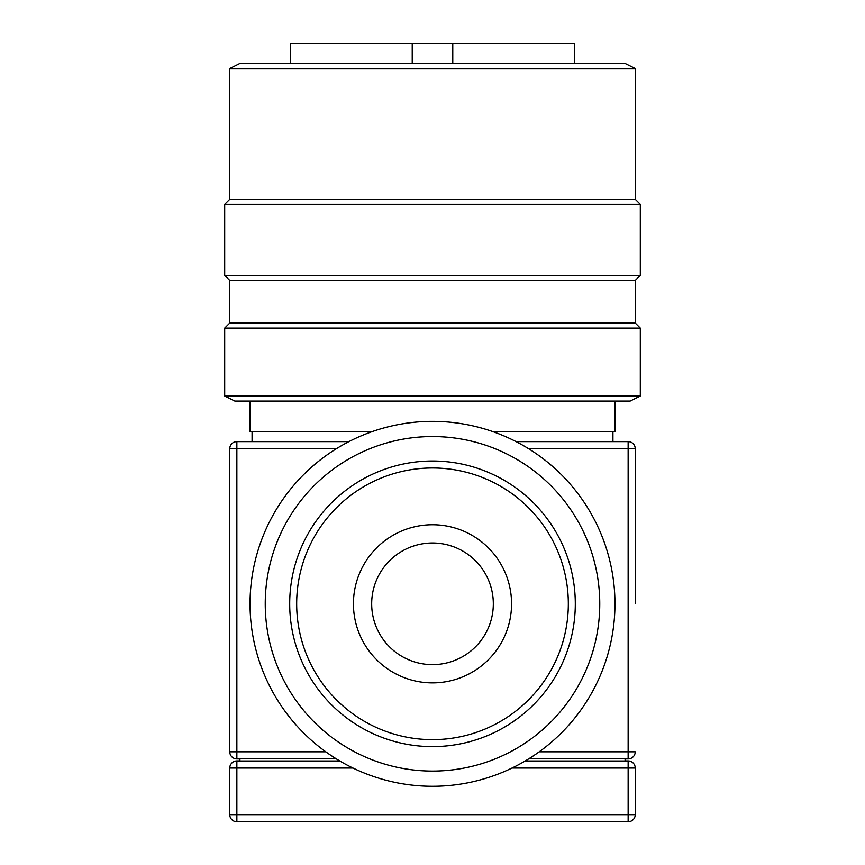 <?xml version="1.0" encoding="UTF-8"?>
<svg xmlns="http://www.w3.org/2000/svg" width="865" height="865" viewBox="0 0 865 865"><rect width="100%" height="100%" fill="white"/><g stroke="black" fill="none" stroke-linecap="round" stroke-linejoin="round"><path stroke-width="1.3" d="M239.908 760.93L236.859 760.93A7.093 7.093 0 0 0 229.766 768.023L229.766 814.657A7.093 7.093 0 0 0 236.859 821.75L628.141 821.75A7.093 7.093 0 0 0 635.234 814.657L635.234 768.023A7.093 7.093 0 0 0 628.141 760.93L625.092 760.93M336.269 758.832L239.908 758.832L239.908 761.005L339.858 761.005M525.142 761.005L625.092 761.005L625.092 758.832L528.731 758.832M635.234 603.813L635.234 448.719L635.234 603.813M348.909 441.626L236.859 441.626A7.093 7.093 0 0 0 229.766 448.719L229.766 751.804A7.093 7.093 0 0 0 236.859 758.908L239.908 758.908M625.092 758.908L628.141 758.908A7.093 7.093 0 0 0 635.234 751.804L628.141 751.804L628.141 758.908A7.093 7.093 0 0 0 635.234 751.804M290.586 63.523L290.586 43.25L452.773 43.25L452.773 63.523M412.227 63.523L412.227 43.25M452.773 43.25L574.414 43.25L574.414 63.523M625.103 63.523L635.234 68.594L229.766 68.594L239.897 63.523M625.092 63.523L239.908 63.523M635.234 68.594L635.234 199.361L229.766 199.361L229.766 68.594M635.234 199.35L640.305 204.421L224.695 204.421L229.766 199.35M640.305 204.421L640.305 275.384L224.695 275.384L224.695 204.421M635.234 323.023L640.305 328.095L224.695 328.095L229.766 323.023L635.234 323.023L635.234 280.455L640.305 275.384M224.695 275.384L229.766 280.455L635.234 280.455M229.766 323.023L229.766 280.455M640.305 328.095L640.305 396.008L224.695 396.008L224.695 328.095M224.695 396.008L234.837 401.079L630.163 401.079L640.305 396.008M614.961 401.079L614.961 431.484L492.466 431.484M372.534 431.484L250.039 431.484L250.039 401.079M612.928 431.484L612.928 441.626M252.072 441.626L252.072 431.484M568.327 603.813A135.827 135.827 0 0 1 432.5 739.64A135.827 135.827 0 0 1 296.673 603.813A135.827 135.827 0 0 1 432.5 467.976A135.827 135.827 0 0 1 568.327 603.813M289.699 603.813A142.801 142.801 0 0 0 432.5 746.614A142.801 142.801 0 0 0 575.301 603.813A142.801 142.801 0 0 0 432.5 461.013A142.801 142.801 0 0 0 289.699 603.813M599.759 603.813A167.259 167.259 0 0 0 432.5 436.555A167.259 167.259 0 0 0 265.241 603.813A167.259 167.259 0 0 0 432.5 771.072A167.259 167.259 0 0 0 599.759 603.813M250.039 603.813A182.461 182.461 0 0 0 432.5 786.274A182.461 182.461 0 0 0 614.961 603.813A182.461 182.461 0 0 0 432.5 421.352A182.461 182.461 0 0 0 250.039 603.813M353.439 603.813A79.061 79.061 0 0 0 432.5 682.874A79.061 79.061 0 0 0 511.561 603.813A79.061 79.061 0 0 0 432.5 524.741A79.061 79.061 0 0 0 353.439 603.813M371.68 603.813A60.82 60.82 0 0 0 432.5 664.634A60.82 60.82 0 0 0 493.32 603.813A60.82 60.82 0 0 0 432.5 542.993A60.82 60.82 0 0 0 371.68 603.813M528.612 448.719L635.234 448.719A7.093 7.093 0 0 0 628.141 441.626L516.091 441.626M633.158 763.006A7.093 7.093 0 0 0 628.141 760.93L628.141 768.023L635.234 768.023A7.093 7.093 0 0 0 633.158 763.006M635.234 814.657L628.141 814.657L628.141 821.75A7.093 7.093 0 0 0 635.234 814.657M236.859 763.006L236.859 760.93A7.093 7.093 0 0 0 229.766 768.023L236.859 768.023L236.859 763.006M236.859 821.75L236.859 814.657L229.766 814.657A7.093 7.093 0 0 0 236.859 821.75M512.037 768.023L628.141 768.023L628.141 814.657L236.859 814.657L236.859 768.023L352.963 768.023M635.234 448.719A7.093 7.093 0 0 0 628.141 441.626L628.141 751.804L539.219 751.804M325.781 751.804L236.859 751.804L236.859 441.626A7.093 7.093 0 0 0 229.766 448.719L336.388 448.719M231.842 751.804L229.766 751.804A7.093 7.093 0 0 0 236.859 758.908L236.859 751.804L231.842 751.804"/></g></svg>
